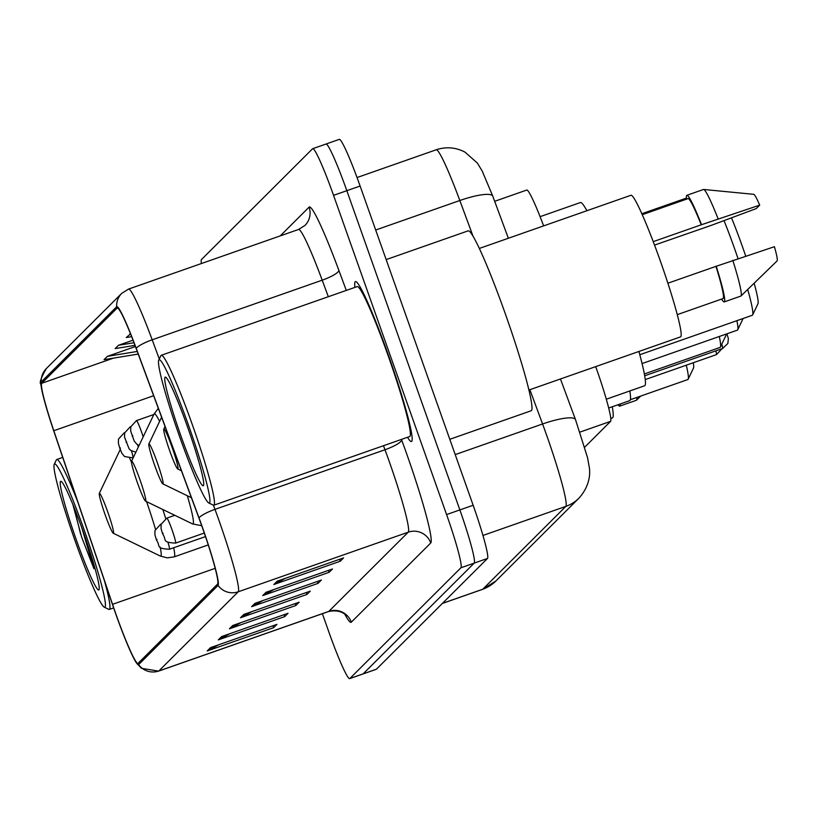 <?xml version="1.0" encoding="UTF-8"?>
<svg xmlns="http://www.w3.org/2000/svg" width="818" height="818" viewBox="0 0 818 818"><rect width="100%" height="100%" fill="white"/><g stroke="black" fill="none" stroke-linecap="round" stroke-linejoin="round"><path stroke-width="1.23" d="M595.698 366.617A52.955 4.243 70.7 0 1 596.25 368.161A52.955 4.243 70.7 0 1 610.576 421.362L584.717 447.16M526.587 190.154A52.955 4.243 70.7 0 1 526.72 190.062A52.955 4.243 70.7 0 1 543.633 225.891M322.384 613.694L328.856 631.966A52.955 4.243 -109.3 0 0 349.715 678.613L376.28 669.298A52.955 4.243 -109.3 0 0 376.423 669.206L487.487 558.459A52.955 4.243 -109.3 0 0 473.152 505.258L360.114 186.034A52.955 4.243 -109.3 0 0 339.255 139.387L325.973 144.04A52.955 4.243 -109.3 0 0 325.83 144.132M349.715 678.613A52.955 4.243 -109.3 0 0 349.859 678.521L460.923 567.774A52.955 4.243 -109.3 0 0 446.587 514.573L333.55 195.349L346.832 190.686A52.955 4.243 -109.3 0 0 325.973 144.04A52.955 4.243 -109.3 0 1 346.832 190.686L459.869 509.921L346.832 190.686L360.114 186.034M460.923 567.774L474.205 563.121A52.955 4.243 -109.3 0 0 459.869 509.921A52.955 4.243 -109.3 0 1 474.205 563.121L363.141 673.868L474.205 563.121L487.487 558.459M388.785 356.239A84.724 6.8 -109.3 0 0 355.421 281.596A84.724 6.8 -109.3 0 0 354.94 287.374A84.724 6.8 -109.3 0 1 355.421 281.596A84.724 6.8 -109.3 0 1 388.785 356.239A84.724 6.8 -109.3 0 1 411.495 441.505A84.724 6.8 -109.3 0 0 388.785 356.239M202.302 527.334A56.483 4.53 70.7 0 1 217.588 584.072L138.15 663.286A56.483 4.53 70.7 0 1 137.997 663.378A56.483 4.53 70.7 0 1 112.536 604.328L53.804 430.728A56.483 4.53 70.7 0 1 41.728 383.274L117.117 308.1A56.483 4.53 70.7 0 1 117.271 308.008A56.483 4.53 70.7 0 1 136.187 348.58L198.968 518.142A56.483 4.53 70.7 0 1 202.302 527.334M202.383 527.242A57.894 4.642 -109.3 0 0 198.978 517.825L136.197 348.253A57.894 4.642 -109.3 0 0 116.647 306.77L41.258 381.945A57.894 4.642 -109.3 0 0 40.951 384.388A57.894 4.642 -109.3 0 0 53.63 430.585L112.373 604.185A57.894 4.642 -109.3 0 0 136.514 663.02A57.894 4.642 -109.3 0 0 138.62 664.615L218.058 585.412A57.894 4.642 -109.3 0 0 202.383 527.242M218.539 644.84L209.439 649.952A14.121 14.07 -134.9 0 1 207.199 650.964L273.611 627.682L276.944 624.359L210.533 647.641L207.199 650.964M272.936 625.76L273.611 627.682M229.643 633.766L220.543 638.878A14.121 14.07 -134.9 0 1 218.304 639.891L284.715 616.608L288.048 613.285L221.637 636.568L218.304 639.891M284.04 614.686L284.715 616.608M240.748 622.692L231.647 627.805A14.121 14.07 -134.9 0 1 229.408 628.817L295.819 605.524L299.153 602.212L232.741 625.494L229.408 628.817M295.145 603.612L295.819 605.524M285.175 578.387L276.075 583.51A14.121 14.07 -134.9 0 1 273.836 584.522L340.247 561.23L343.58 557.907L277.169 581.199L273.836 584.522M339.572 559.318L340.247 561.23M274.071 589.461L264.971 594.584A14.121 14.07 -134.9 0 1 262.731 595.596L329.143 572.303L332.476 568.98L266.065 592.273L262.731 595.596M328.468 570.391L329.143 572.303M262.956 600.535L253.856 605.657A14.121 14.07 -134.9 0 1 251.627 606.67L318.038 583.377L321.372 580.054L254.96 603.347L251.627 606.67M317.364 581.465L318.038 583.377M251.852 611.608L242.752 616.731A14.121 14.07 -134.9 0 1 240.523 617.743L306.934 594.451L310.267 591.128L243.846 614.42L240.523 617.743M306.249 592.539L306.934 594.451M407.507 437.293A84.724 6.8 -109.3 0 0 411.495 441.505A84.724 6.8 -109.3 0 1 407.507 437.293M333.55 195.349A52.955 4.243 -109.3 0 0 312.691 148.702A52.955 4.243 -109.3 0 0 312.548 148.794L201.484 259.541A52.955 4.243 -109.3 0 0 201.392 263.539M133.017 340.186L118.487 345.278L115.154 348.601L134.99 345.349M135.42 346.515L107.383 356.351L104.05 359.675L138.222 354.071M130.532 333.877L126.258 337.527L131.626 336.648M129.592 334.204L130.594 334.041M118.487 345.278L133.999 342.732M107.383 356.351L137.26 351.454M179.449 436.178A75.9 6.084 -109.3 0 0 208.794 502.968A75.9 6.084 -109.3 0 0 188.999 426.648A75.9 6.084 -109.3 0 0 158.723 360.186A75.9 6.084 -109.3 0 0 179.449 436.178M208.794 502.968L213.263 505.125A79.428 6.37 -109.3 0 0 213.825 505.207A79.428 6.37 -109.3 0 0 192.547 425.268A79.428 6.37 -109.3 0 0 161.258 355.298A79.428 6.37 -109.3 0 0 160.86 355.707L158.723 360.186M213.825 505.207L409.746 436.505A79.428 6.37 -109.3 0 0 388.458 356.566A79.428 6.37 -109.3 0 0 357.18 286.597L161.258 355.298M449.798 439.297L531.219 410.738A95.317 7.648 -109.3 0 0 505.677 314.818A95.317 7.648 -109.3 0 0 468.141 230.85L386.157 259.603M528.949 390.022L680.576 336.863A75.021 6.012 -109.3 0 0 660.463 261.361A75.021 6.012 -109.3 0 0 630.923 195.277L479.307 248.447M187.843 427.804A57.557 4.611 -109.3 0 0 165.594 377.159A57.557 4.611 -109.3 0 0 180.604 435.023A57.557 4.611 -109.3 0 0 203.559 485.422A57.557 4.611 -109.3 0 0 187.843 427.804M653.224 241.637L701.23 224.807A52.955 4.243 -109.3 0 0 688.03 198.631L642.242 214.694M701.23 224.807L759.697 205.134L756.231 208.59L711.527 225.267L654.533 245.093M759.697 205.134A35.307 2.832 -109.3 0 0 753.756 194.326L703.644 189.459A56.483 4.53 -109.3 0 0 703.47 189.479L686.864 195.308A56.483 4.53 -109.3 0 0 686.547 199.152M718.071 218.733A56.483 4.53 -109.3 0 0 703.644 189.459M701.466 224.561A56.483 4.53 -109.3 0 0 686.864 195.308M677.294 314.633L723.081 298.57A52.955 4.243 -109.3 0 0 715.944 266.371L667.897 283.212M721.588 299.102A56.483 4.53 -109.3 0 0 724.247 301.903L740.852 296.085A56.483 4.53 -109.3 0 0 740.996 295.993L777.1 260.901A35.307 2.832 -109.3 0 0 774.421 246.699L715.944 266.371M740.996 295.993A56.483 4.53 -109.3 0 0 732.795 260.308M724.247 301.903A56.483 4.53 -109.3 0 0 716.19 266.126M639.799 354.726L752.304 315.267A66.186 5.307 -109.3 0 0 752.642 314.93L757.979 303.734A57.362 4.601 -109.3 0 0 754.145 283.212M745.699 256.075A57.362 4.601 -109.3 0 0 742.315 246.3A57.362 4.601 -109.3 0 0 731.476 217.844M752.642 314.93A66.186 5.307 -109.3 0 0 747.713 289.46M738.02 258.59A66.186 5.307 -109.3 0 0 734.574 248.652A66.186 5.307 -109.3 0 0 724.022 220.615M169.551 450.34A21.186 1.697 -109.3 0 0 177.741 468.98A21.186 1.697 -109.3 0 0 172.22 447.681A21.186 1.697 -109.3 0 0 163.774 429.133A21.186 1.697 -109.3 0 0 169.551 450.34M606.312 399.204L644.645 385.759A97.076 7.781 -109.3 0 0 638.909 351.464M586.895 210.717A97.076 7.781 -109.3 0 0 580.402 202.537L540.095 216.668M642.079 363.57L737.376 330.155A66.186 5.307 -109.3 0 0 737.713 329.818L743.051 318.621A57.362 4.601 -109.3 0 0 743.102 318.499M737.713 329.818A66.186 5.307 -109.3 0 0 736.906 320.676M154.622 465.217A21.186 1.697 -109.3 0 0 162.813 483.857A21.186 1.697 -109.3 0 0 157.291 462.569A21.186 1.697 -109.3 0 0 148.845 444.01A21.186 1.697 -109.3 0 0 154.622 465.217M608.704 408.008L629.717 400.646A97.076 7.781 -109.3 0 0 629.809 390.963M644.359 373.959L720.075 347.415A66.186 5.307 -109.3 0 0 720.413 347.067L725.74 335.871A57.362 4.601 -109.3 0 0 725.944 334.163M720.413 347.067A66.186 5.307 -109.3 0 0 719.298 336.495M137.322 482.477A21.186 1.697 -109.3 0 0 145.512 501.117A21.186 1.697 -109.3 0 0 139.99 479.818A21.186 1.697 -109.3 0 0 131.534 461.27A21.186 1.697 -109.3 0 0 137.322 482.477M610.811 418.458L612.416 417.896A97.076 7.781 -109.3 0 0 612.253 406.761M630.361 399.705L687.846 379.552A66.186 5.307 -109.3 0 0 688.173 379.204L693.511 368.018A57.362 4.601 -109.3 0 0 693.306 362.732M688.173 379.204A66.186 5.307 -109.3 0 0 686.282 365.196M105.093 514.614A21.186 1.697 -109.3 0 0 113.283 533.254A21.186 1.697 -109.3 0 0 107.751 511.956A21.186 1.697 -109.3 0 0 99.305 493.407A21.186 1.697 -109.3 0 0 105.093 514.614M74.939 540.391A75.9 6.084 -109.3 0 0 104.285 607.181A75.9 6.084 -109.3 0 0 84.489 530.862A75.9 6.084 -109.3 0 0 54.213 464.399A75.9 6.084 -109.3 0 0 74.939 540.391M104.285 607.181L108.743 609.349A79.428 6.37 -109.3 0 0 109.315 609.42A79.428 6.37 -109.3 0 0 104.52 581.005M72.874 504.471L81.626 537.068L93.947 568.735L91.82 557.549M83.334 532.017A57.557 4.611 -109.3 0 0 61.084 481.373A57.557 4.611 -109.3 0 0 76.094 539.236A57.557 4.611 -109.3 0 0 99.05 589.635A57.557 4.611 -109.3 0 0 83.334 532.017M77.659 501.608A79.428 6.37 -109.3 0 0 56.749 459.511A79.428 6.37 -109.3 0 0 56.35 459.921L54.213 464.399M618.03 404.746A56.483 4.53 -109.3 0 0 619.737 406.117L636.343 400.299A56.483 4.53 -109.3 0 0 636.486 400.206A56.483 4.53 -109.3 0 0 636.762 397.466M619.737 406.117A56.483 4.53 -109.3 0 0 620.208 403.98M93.947 568.735L81.616 527.211M80.634 534.246L74.111 507.518M579.931 432.108L610.576 421.362M442.456 603.367L482.753 589.236A35.307 35.164 45.1 0 0 495.902 580.974L482.569 589.349A70.604 5.665 -109.3 0 0 482.753 589.236L565.831 506.393A70.604 5.665 -109.3 0 0 546.721 435.452A70.604 5.665 -109.3 0 0 542.569 423.98L455.217 454.603M482.968 535.453L565.831 506.393A35.307 35.164 45.1 0 0 578.98 498.131L495.902 580.974M473.152 505.258L446.587 514.573M376.423 669.206L349.859 678.521M473.131 236.443L459.828 200.512L375.687 230.022M436.178 149.796C446.137 146.514 455.759 147.301 465.033 152.158L477.354 163.038L482.231 171.105L492.794 196.208A35.307 7.434 159.7 0 0 459.828 200.512A70.604 5.665 -109.3 0 0 436.178 149.796L357.037 177.547M560.463 378.979L575.524 419.675A35.307 7.434 159.7 0 0 542.569 423.98L529.88 389.705M401.454 439.409L401.658 439.961A88.252 7.076 70.7 0 1 430.738 542.978L351.311 622.181A17.648 17.577 45.1 0 0 328.816 611.383L408.243 532.17A70.604 5.665 -109.3 0 0 389.143 461.24A70.604 5.665 -109.3 0 0 384.981 449.757L383.489 445.708M351.311 622.181A88.252 7.076 70.7 0 1 344.91 614.41M328.631 611.506A70.604 5.665 -109.3 0 0 328.816 611.383L158.804 670.995A70.604 5.665 70.7 0 1 158.61 671.118L328.631 611.506C343.192 608.48 347.783 617.805 346.055 615.586L344.828 613.633M213.426 505.197L214.97 509.369A70.604 5.665 70.7 0 1 219.122 520.851A70.604 5.665 70.7 0 1 238.232 591.792A17.648 17.577 -134.9 0 1 218.058 585.412M198.978 517.825A17.648 3.722 159.7 0 1 214.97 509.369L384.981 449.757A17.648 3.722 -20.3 0 0 401.658 439.961M136.197 348.253A17.648 3.722 159.7 0 1 152.189 339.807A70.604 5.665 70.7 0 0 128.538 289.091L121.77 293.335A17.648 17.577 45.1 0 0 116.647 306.77M41.258 381.945A17.648 17.577 -134.9 0 1 46.381 368.519L121.77 293.335M328.325 296.709L322.2 280.185L152.189 339.807L159.295 359M138.62 664.615A17.648 17.577 45.1 0 0 158.804 670.995L238.232 591.792L408.243 532.17A17.648 17.577 45.1 0 1 430.738 542.978M280.257 235.891L309.081 207.148A88.252 7.076 70.7 0 1 338.877 270.39L346.29 290.41M338.877 270.39A17.648 3.722 -20.3 0 1 322.2 280.185A70.604 5.665 -109.3 0 0 298.55 229.469L304.94 225.461A17.648 17.577 45.1 0 0 309.081 207.148M41.728 383.274L113.426 358.141M53.804 430.728L153.651 395.718M112.536 604.328L215.195 568.336M242.752 616.731L245.737 613.756M253.856 605.657L256.842 602.682M264.971 594.584L267.946 591.608M276.075 583.51L279.05 580.535M231.647 627.805L234.623 624.829M220.543 638.878L223.518 635.913M209.439 649.952L212.414 646.987M145.512 501.117L192.537 523.909A58.375 4.683 -109.3 0 0 187.322 495.739M159.622 421.403A58.375 4.683 -109.3 0 0 154.029 414.102L158.324 408.356M113.283 533.254L160.308 556.046A58.375 4.683 -109.3 0 0 160.175 547.109M155.451 529.113A58.375 4.683 -109.3 0 0 146.575 501.639M208.263 544.911L174.173 556.864A63.548 5.092 -109.3 0 0 173.713 547.743M165.727 518.592A63.548 5.092 -109.3 0 0 162.813 509.502M131.504 462.405A58.375 4.683 -109.3 0 0 129.704 458.366M174.807 515.32L166.811 518.121A13.241 1.063 70.7 0 1 172.025 529.788A13.241 1.063 70.7 0 1 175.573 543.111L204.296 533.039M163.171 533.254L162.608 533.806L163.171 533.254M726.895 333.836L728.388 338.601L727.846 343.509L722.591 348.488A10.593 0.849 -109.3 0 0 721.803 344.153M161.218 524.062L160.655 524.256A13.241 1.063 70.7 0 1 161.074 524.614M157.015 539.389L156.463 539.941L157.015 539.389M167.966 542.283A13.241 1.063 70.7 0 1 169.418 549.246L205.502 536.588M722.018 348.693L716.435 354.623A10.593 0.849 -109.3 0 0 715.811 350.871M153.825 414.521L136.442 420.616A13.241 1.063 70.7 0 1 141.657 432.282A13.241 1.063 70.7 0 1 143.191 436.832M132.25 436.301L132.802 435.749L132.25 436.301M137.608 444.777A13.241 1.063 70.7 0 1 138.283 447.119M126.095 442.436L126.647 441.884L126.095 442.436M130.849 426.556L130.287 426.751A13.241 1.063 70.7 0 1 130.716 427.108M131.453 450.912A13.241 1.063 70.7 0 1 132.894 457.875L124.592 456.556L121.892 453.325L119.919 448.601L118.385 443.315L118.467 439.102L124.142 432.896A13.241 1.063 70.7 0 1 124.561 433.243M119.939 448.571L120.491 448.019L119.939 448.571M494.675 201.3L526.72 190.062M575.524 419.675L587.539 457.64L589.287 467.272C589.788 470.064 591.629 484.082 578.98 498.131M482.569 589.349L442.374 603.449M492.794 196.208L508.356 238.253M40.951 384.388C39.141 383.069 40.961 377.783 46.381 368.519M136.514 663.02L141.463 668.306L158.61 671.118M312.691 148.702L325.973 144.04M128.538 289.091L298.55 229.469M177.741 468.98L181.432 470.769M163.774 429.133L165.031 426.475M686.435 198.089L641.823 213.733M162.813 483.857L191.412 497.722M148.845 444.01L161.606 417.231M201.719 525.698L192.537 523.909M131.534 461.27L154.029 414.102M174.173 556.864L167.281 557.856L160.308 556.046M99.305 493.407L120.246 449.491M113.641 607.907L109.315 609.42M62.71 457.415L56.749 459.511M640.739 396.065L636.486 400.206M166.811 518.121L161.146 524.338L161.054 528.551L162.598 533.837C167.087 540.258 161.279 542.283 175.573 543.111M722.591 348.488L644.696 375.799M160.655 524.256L154.991 530.473L154.899 534.686L156.442 539.972C160.931 546.393 155.123 548.418 169.418 549.246M716.435 354.623L645.249 379.583M139.06 445.503L136.903 444.286L134.203 441.055L130.686 431.045L130.778 426.832L136.442 420.616M135.849 452.231L130.747 450.421L129.08 448.785L124.54 437.18L124.622 432.967L130.287 426.751M124.694 432.691L124.142 432.896"/></g></svg>
